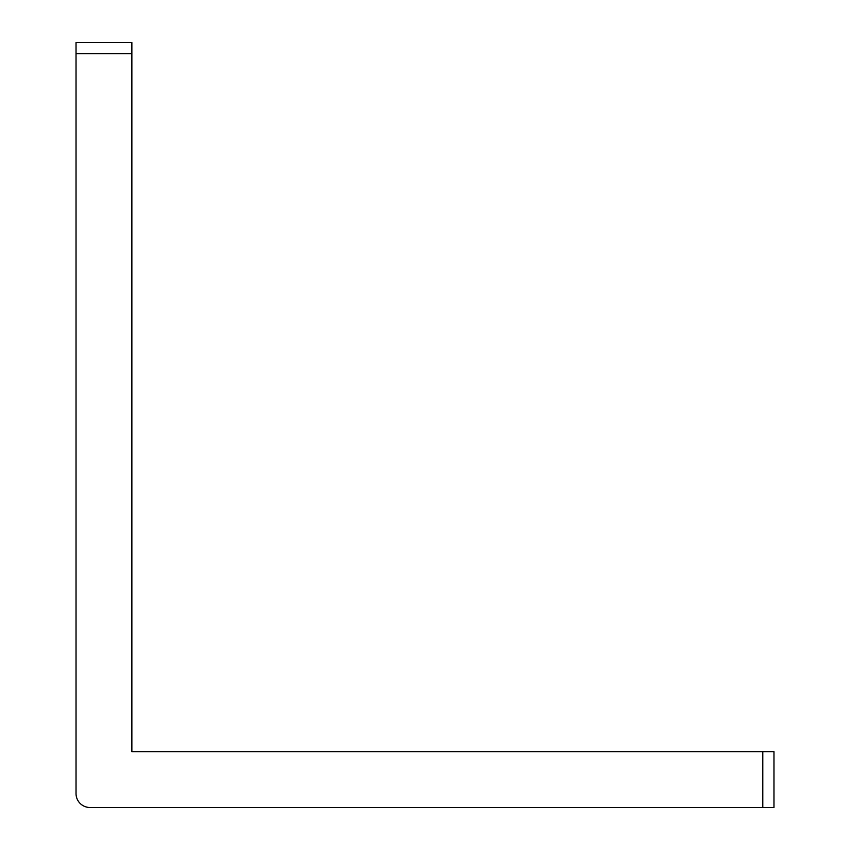 <?xml version="1.0" encoding="UTF-8"?>
<svg xmlns="http://www.w3.org/2000/svg" width="850" height="850" viewBox="0 0 850 850"><rect width="100%" height="100%" fill="white"/><g stroke="black" fill="none" stroke-linecap="round" stroke-linejoin="round"><path stroke-width="1.27" d="M762.801 751.666L773.968 751.666L773.968 807.5L89.994 807.5A13.961 13.961 0 0 1 76.032 793.539L76.032 53.667L131.867 53.667L131.867 751.666L762.801 751.666L762.801 807.5M131.867 53.667L131.867 42.5L76.032 42.5L76.032 53.667"/></g></svg>
